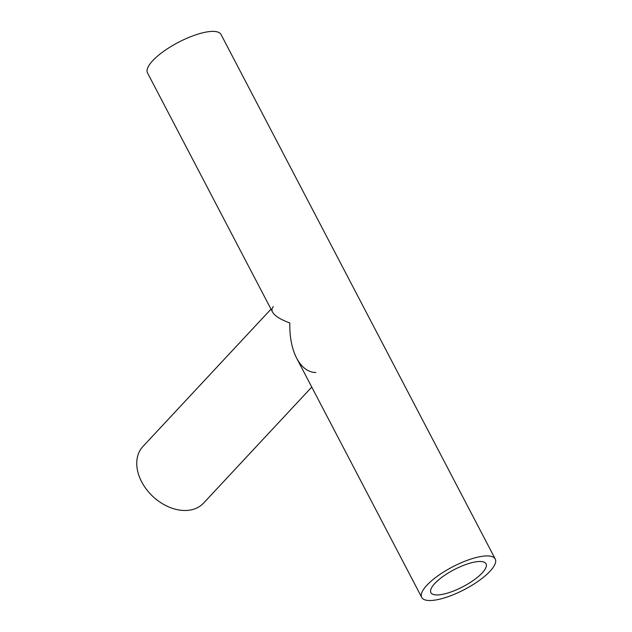 <?xml version="1.0" encoding="UTF-8"?>
<svg xmlns="http://www.w3.org/2000/svg" width="632" height="632" viewBox="0 0 632 632"><rect width="100%" height="100%" fill="white"/><g stroke="black" fill="none" stroke-linecap="round" stroke-linejoin="round"><path stroke-width="0.95" d="M443.664 594.104A31.11 9.591 -27.6 0 1 430.913 592.634A31.11 9.591 -27.6 0 1 454.037 569.716A31.11 9.591 -27.6 0 1 486.055 563.807A31.11 9.591 -27.6 0 1 473.921 580.002A31.11 9.591 -27.6 0 1 443.664 594.104M495.243 559.004A41.475 12.79 152.4 0 0 452.559 566.888A41.475 12.79 152.4 0 0 421.726 597.438A41.475 12.79 152.4 0 0 438.727 599.405A41.475 12.79 152.4 0 0 479.064 580.603A41.475 12.79 152.4 0 0 495.243 559.004L221.026 34.476A41.475 12.79 152.4 0 0 178.343 42.36A41.475 12.79 152.4 0 0 147.509 72.909L272.574 312.137C274.683 315.889 280.426 319.492 289.812 322.952C289.551 336.927 291.826 348.682 296.661 358.202C301.669 367.508 308.068 372.288 315.85 372.54M271.01 309.143L142.879 446.548A41.475 29.688 43 0 0 141.655 481.829A41.475 29.688 43 0 0 191.496 509.803A41.475 29.688 43 0 0 203.551 503.119L311.758 387.084M273.316 306.67C271.8 308.321 271.547 310.146 272.574 312.137M421.726 597.438L296.661 358.202"/></g></svg>

